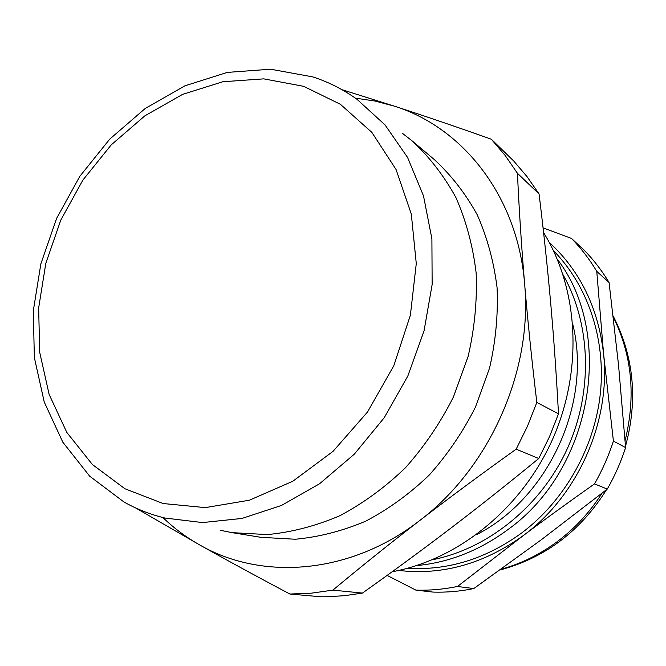 <?xml version="1.0" encoding="UTF-8"?>
<svg xmlns="http://www.w3.org/2000/svg" width="666" height="666" viewBox="0 0 666 666"><rect width="100%" height="100%" fill="white"/><g stroke="black" fill="none" stroke-linecap="round" stroke-linejoin="round"><path stroke-width="1" d="M407.592 568.264C447.793 570.712 485.805 558.965 521.628 533.016C564.693 500.649 594.58 447.793 600.391 393.206C605.968 338.569 587.554 285.256 553.371 250.524M220.346 530.294L232.076 532.65L267.449 534.582C291.766 532.251 315.917 525.957 339.901 515.692C363.386 503.213 385.248 487.221 405.477 467.723C424.375 446.478 440.359 422.902 453.429 396.986L468.131 356.393C474.592 328.388 477.264 300.582 476.157 272.985C472.893 246.004 466.142 220.846 455.902 197.511C443.872 175.608 429.204 156.668 411.904 140.701L402.472 133.35M232.076 532.65L260.897 537.32L295.354 539.244C319.006 537.037 342.466 531.01 365.734 521.17C388.494 509.182 409.648 493.831 429.204 475.099C447.452 454.678 462.87 432.009 475.457 407.084L489.568 368.032C495.737 341.067 498.235 314.269 497.069 287.645C493.814 261.596 487.187 237.279 477.172 214.685C465.426 193.456 451.115 175.058 434.249 159.507L411.904 140.701M124.001 502.014C136.721 509.165 150.333 514.493 164.835 518.015L202.522 522.577L241.916 518.448L281.477 505.452L319.505 483.807L354.295 454.187L384.207 417.757L407.817 376.057L424.026 330.96L432.142 284.515L431.901 238.836L423.501 195.887L407.559 157.426L384.99 124.867L356.959 99.276C343.223 89.435 328.513 81.985 312.829 76.915L270.579 69.206L227.256 72.411L184.865 85.847L145.18 108.508L109.74 139.127L79.853 176.282L56.602 218.406L40.867 263.844L33.3 310.831L34.349 357.517L44.222 401.973L62.82 442.199L89.694 476.198L124.001 502.014M124.883 488.727L163.112 503.529L205.336 507.617L249.409 500.208L292.857 481.218L333.058 451.34L367.457 412.088L393.797 365.742L410.389 315.168L416.275 263.545L411.297 214.027L396.062 169.514L371.844 132.359L340.368 104.279L303.638 86.322L263.761 78.863L222.785 81.752L182.609 94.372L144.938 115.792L111.272 144.83L82.859 180.111L60.764 220.146L45.812 263.328L38.653 307.967L39.694 352.272L49.126 394.405L66.833 432.442L92.366 464.493L124.883 488.727M355.344 98.127L375.033 101.049L394.305 106.135C462.87 127.464 517.715 196.345 524.6 283.633C532.867 370.346 489.818 467.782 419.813 520.462C450.682 496.728 482.8 472.968 516.167 449.184L538.752 458.508C508.258 483.516 479.145 506.576 451.415 527.705C423.643 548.892 393.981 570.679 362.429 593.081L332.892 590.134C359.998 567.482 388.969 544.255 419.813 520.462C350.333 574.542 261.888 580.943 199.642 544.913C186.205 537.329 173.959 528.205 162.912 517.54M135.564 507.9L199.642 544.913C227.722 560.68 257.8 577.047 289.877 594.03L320.804 596.778L326.69 596.761L344.497 595.695L362.429 593.081M392.124 571.769C457.933 559.798 521.503 508.799 552.455 439.568C583.299 370.279 578.679 289.21 543.589 232.592M476.44 534.723C548.418 498.26 592.157 402.93 572.852 324.592M539.069 193.989C543.747 232.193 547.627 268.606 550.699 303.221C553.779 337.77 556.376 374.633 558.491 413.827L536.829 402.43C531.951 361.821 527.872 322.219 524.6 283.633C521.395 245.03 519.014 208.25 517.457 173.302L539.069 193.989L527.122 176.74L513.752 161.055L491.35 139.236C457.151 127.089 424.8 116.059 394.305 106.135L341.966 89.685M538.752 458.508L549.558 436.571L558.491 413.827M289.877 594.03L311.272 593.181L332.892 590.134M517.457 173.302L505.136 155.444L491.35 139.236M516.167 449.184L527.472 426.232L536.829 402.43M398.693 570.446C442.349 575.516 483.891 563.877 523.318 535.547C578.188 495.304 610.855 421.278 603.579 353.887C598.259 307.958 580.136 270.779 549.225 242.357M387.121 575.399L415.925 590.143C429.687 590.551 443.531 589.327 457.459 586.48L523.318 535.547C545.196 519.155 568.93 501.931 594.513 483.891L607.267 489.085C614.818 475.865 620.928 462.029 625.599 447.56L613.411 441.1L603.579 353.887L596.769 271.353C589.485 259.224 581.06 248.251 571.486 238.436L543.056 227.864M594.513 483.891C602.289 470.271 608.582 456.01 613.411 441.1M596.769 271.353L609.065 282.492L618.498 364.693L625.599 447.56M607.267 489.085L541.083 539.935L473.784 588.569L457.459 586.48M609.065 282.492C601.939 270.662 593.697 259.948 584.34 250.358L571.486 238.436M415.925 590.143L433.216 592.099C446.67 592.507 460.189 591.325 473.784 588.569M500.974 569.264C520.895 563.802 539.543 554.67 556.934 541.866C574.733 528.604 589.776 512.379 602.064 493.181M416.641 565.576C449.092 562.554 479.52 550.549 507.925 529.578C592.449 469.397 615.126 334.282 557.234 259.132M432.301 559.781C487.962 548.767 540.742 506.41 567.099 449.134C593.323 391.799 591.008 324.159 563.061 274.783M625.091 440.601C635.988 396.387 632.067 355.244 613.319 317.158M613.178 316.017C633.949 356.635 638.053 400.05 625.499 446.245M606.518 489.677C580.544 531.127 545.021 557.908 499.941 570.004"/></g></svg>
